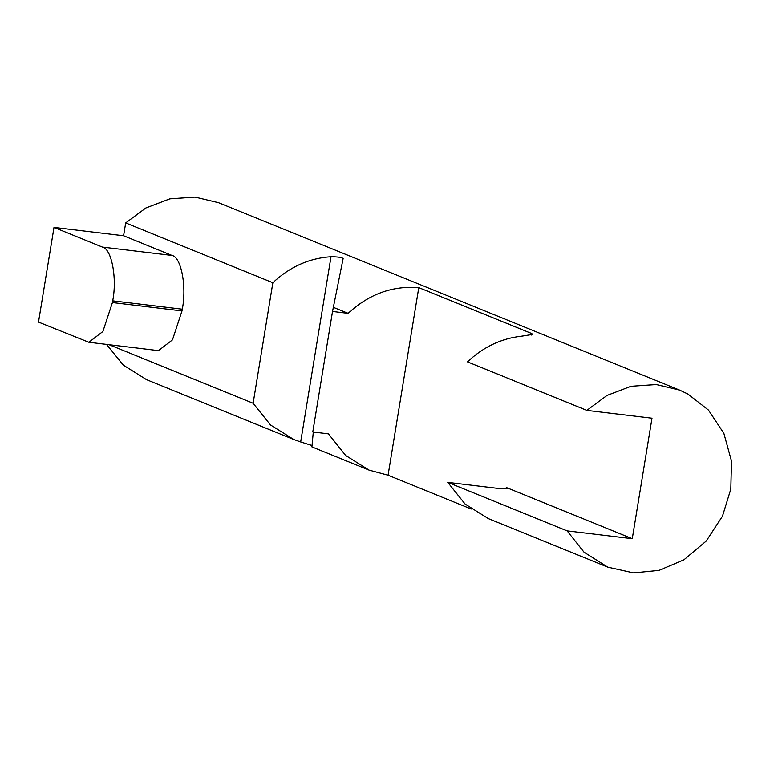 <?xml version="1.0" encoding="UTF-8"?>
<svg xmlns="http://www.w3.org/2000/svg" width="770" height="770" viewBox="0 0 770 770"><rect width="100%" height="100%" fill="white"/><g stroke="black" fill="none" stroke-linecap="round" stroke-linejoin="round"><path stroke-width="1.16" d="M331.013 256.728L300.675 441.961L293.774 439.516L270.482 424.953L253.128 403.259L272.859 282.744C289.77 266.834 309.155 258.162 331.013 256.728C338.049 256.824 342.082 257.44 343.131 258.566L332.525 311.475L348.146 313.351C368.878 294.15 392.421 285.574 418.793 287.624L531.521 333.449L532.83 334.401L521.858 336.134C501.414 338.367 483.291 346.952 467.496 361.871L586.846 410.391L652.007 418.206L632.276 538.711L567.115 530.886L447.765 482.367L496.948 488.276L507.613 488.411L506.294 487.497L506.073 488.854M632.276 538.711L506.294 487.497M418.793 287.624L388.08 475.225L369.061 470.114L345.643 455.455L328.415 433.856L312.784 431.98L332.525 311.475M471.221 509.028L388.08 475.225M300.675 441.961L312.495 445.666M313.294 432.047L311.917 446.889L369.061 470.114M123.585 235.755L171.989 255.438L102.41 247.083L54.006 227.41L123.585 235.755L125.693 222.915L272.859 282.744M102.41 247.083C111.602 248.604 117.261 278.172 112.699 300.839L182.288 309.194C186.85 286.517 181.191 256.959 171.989 255.438M182.288 309.194L181.999 310.916L112.42 302.562L102.891 331.504L88.877 342.275L38.5 322.081L54.006 227.41M88.877 342.275L158.456 350.629L172.48 339.859L181.999 310.916M253.128 403.259L109.08 344.7M333.583 307.422L348.146 313.351M112.699 300.839L112.42 302.562M125.693 222.915L145.867 207.967L169.872 198.824L195.08 197.082L218.555 202.683L679.718 390.149L656.252 384.548L631.034 386.29L607.029 395.433L586.846 410.391M293.774 439.516L146.598 379.687L123.316 365.134L106.501 344.392M567.115 530.886L584.045 552.206L607.761 567.153L633.566 572.918L659.053 570.397L683.972 559.809L706.254 541.041L722.472 516.208L730.826 489.104L731.5 461.076L723.887 433.385L708.487 410.092L687.937 394.048L679.718 390.149M447.765 482.367L465.147 504.1L488.411 518.634L607.761 567.153M531.521 333.449L531.252 335.065"/></g></svg>
